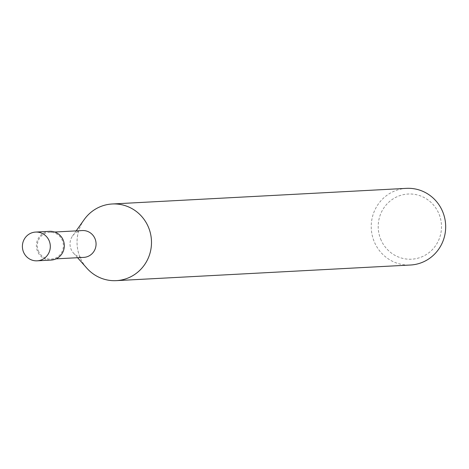 <?xml version="1.0" encoding="UTF-8"?>
<svg xmlns="http://www.w3.org/2000/svg" width="469" height="469" viewBox="0 0 469 469"><rect width="100%" height="100%" fill="white"/><g stroke="black" fill="none" stroke-linecap="round" stroke-linejoin="round"><path stroke-width="0.35" stroke-dasharray="2.35 1.76" d="M82.327 230.555A13.431 13.026 -93 0 0 72.525 236.007A13.431 13.026 -93 0 0 71.001 249.057A13.431 13.026 -93 0 0 73.428 253.002A13.431 13.026 -93 0 0 83.758 257.387M38.317 250.792A13.431 13.026 -93 0 0 51.074 259.123A13.431 13.026 -93 0 0 62.406 240.62A13.431 13.026 -93 0 0 49.65 232.29A13.431 13.026 -93 0 0 38.317 250.792M84.057 219.785A38.382 37.227 -93 0 0 79.853 256.842A38.382 37.227 -93 0 0 86.788 268.116M406.418 188.356A38.382 37.227 -93 0 0 374.045 241.218A38.382 37.227 -93 0 0 410.492 265.014M84.209 219.562A38.382 37.227 -93 0 0 79.853 256.842A38.382 37.227 -93 0 0 86.613 267.916M380.605 238.967A32.625 31.64 -93 0 0 421.936 256.807A32.625 31.64 -93 0 0 439.107 214.263A32.625 31.64 -93 0 0 397.776 196.417A32.625 31.64 -93 0 0 380.605 238.967M49.597 231.334A14.392 13.959 -93 0 0 37.456 251.155A14.392 13.959 -93 0 0 51.127 260.078M51.074 259.123L56.075 258.853M73.428 253.002L77.59 257.71M72.525 236.007L76.166 230.883M49.65 232.29L54.65 232.026"/><path stroke-width="0.7" d="M56.075 258.853L83.758 257.387A13.431 13.026 -93 0 0 95.084 238.885A13.431 13.026 -93 0 0 82.327 230.555L54.65 232.026M77.59 257.71L86.788 268.116A38.382 37.227 -93 0 0 134.234 274.77A38.382 37.227 -93 0 0 148.679 227.782A38.382 37.227 -93 0 0 112.232 203.986A38.382 37.227 -93 0 0 84.057 219.785M86.613 267.916A38.382 37.227 -93 0 0 116.3 280.644L410.492 265.014A38.382 37.227 -93 0 0 442.865 212.158A38.382 37.227 -93 0 0 406.418 188.356L112.232 203.986M116.3 280.644A38.382 37.227 -93 0 0 148.679 227.782A38.382 37.227 -93 0 0 118.716 204.226A38.382 37.227 -93 0 0 84.209 219.562L76.166 230.883M37.121 260.823L51.127 260.078A14.392 13.959 -93 0 0 63.262 240.257A14.392 13.959 -93 0 0 49.597 231.334L35.591 232.079A14.392 13.959 -93 0 0 23.45 251.9A14.392 13.959 -93 0 0 37.121 260.823A14.392 13.959 -93 0 0 49.257 241.002A14.392 13.959 -93 0 0 35.591 232.079"/></g></svg>
